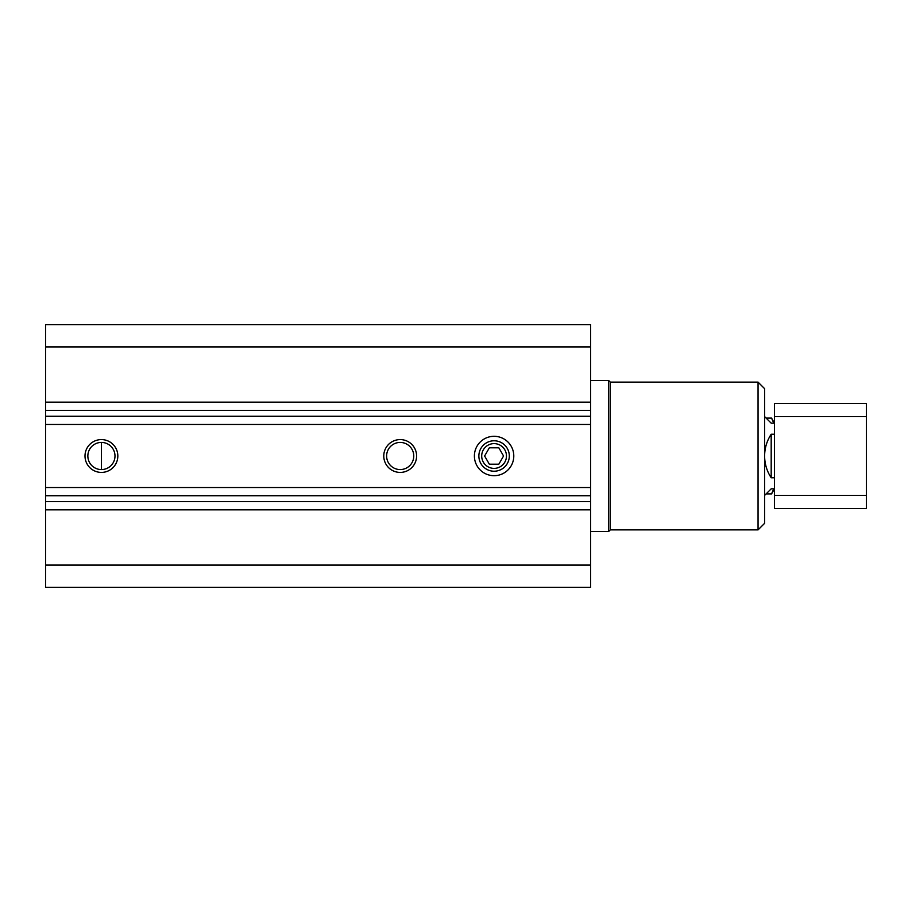 <?xml version="1.0" encoding="UTF-8"?>
<svg xmlns="http://www.w3.org/2000/svg" width="912" height="912" viewBox="0 0 912 912"><rect width="100%" height="100%" fill="white"/><g stroke="black" fill="none" stroke-linecap="round" stroke-linejoin="round"><path stroke-width="1.37" d="M498.818 464.208L489.345 464.208L484.603 456L489.345 447.792L498.818 447.792L503.561 456L498.818 464.208M506.468 456A12.392 12.392 0 0 1 487.886 466.727A12.392 12.392 0 0 1 487.886 445.273A12.392 12.392 0 0 1 506.468 456M509.306 456A15.219 15.219 0 0 1 486.472 469.178A15.219 15.219 0 0 1 486.472 442.822A15.219 15.219 0 0 1 509.306 456M513.787 456A19.699 19.699 0 0 1 484.238 473.054A19.699 19.699 0 0 1 484.238 438.946A19.699 19.699 0 0 1 513.787 456M413.763 456A13.577 13.577 0 0 1 393.403 467.753A13.577 13.577 0 0 1 393.403 444.247A13.577 13.577 0 0 1 413.763 456M416.602 456A16.416 16.416 0 0 1 391.978 470.216A16.416 16.416 0 0 1 391.978 441.784A16.416 16.416 0 0 1 416.602 456M114.992 456A13.577 13.577 0 0 1 94.631 467.753A13.577 13.577 0 0 1 94.631 444.247A13.577 13.577 0 0 1 114.992 456M117.83 456A16.416 16.416 0 0 1 93.206 470.216A16.416 16.416 0 0 1 93.206 441.784A16.416 16.416 0 0 1 117.83 456M101.414 469.577L101.414 442.423M758.054 529.872L758.054 382.128L764.621 388.694L764.621 523.306L758.054 529.872L610.31 529.872L608.669 531.514L590.611 531.514M758.054 382.128L610.31 382.128L610.31 529.872M610.31 382.128L608.669 380.486L608.669 531.514M45.6 402.158L45.6 587.328L590.611 587.328L590.611 324.672L45.6 324.672L45.6 402.158L590.611 402.158M45.6 565.087L590.611 565.087M45.6 509.842L590.611 509.842M45.6 487.521L590.611 487.521M45.6 424.479L590.611 424.479M45.6 346.913L590.611 346.913M771.187 477.774L771.187 434.226C766.867 440.838 764.678 448.1 764.621 456C764.678 463.9 766.867 471.162 771.187 477.774L774.47 477.774M771.187 434.226L774.47 434.226M764.621 416.602L771.187 423.168L774.47 423.168L771.541 418.084L773.798 423.168M766.103 493.916L771.541 493.916L774.47 488.832L771.187 488.832L764.621 495.398M771.541 493.916L773.798 488.832L771.541 493.916M766.103 418.084L771.541 418.084M774.47 416.602L774.47 403.469L866.4 403.469L866.4 416.602L774.47 416.602L774.47 508.531L866.4 508.531L866.4 495.398L774.47 495.398M866.4 416.602L866.4 495.398M45.6 501.634L590.611 501.634M45.6 495.729L590.611 495.729M45.6 416.271L590.611 416.271M45.6 410.366L590.611 410.366M608.669 380.486L590.611 380.486"/></g></svg>
